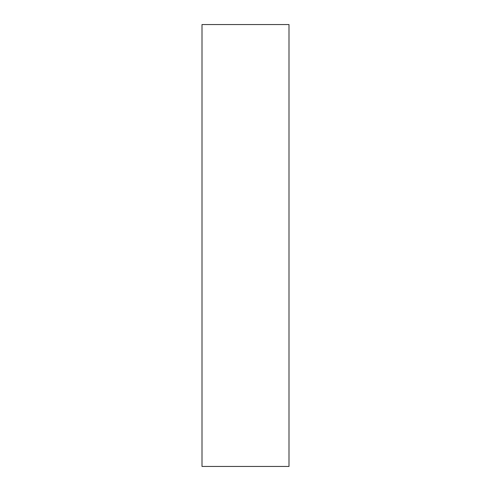 <?xml version="1.0" encoding="UTF-8"?>
<svg xmlns="http://www.w3.org/2000/svg" width="491" height="491" viewBox="0 0 491 491"><rect width="100%" height="100%" fill="white"/><g stroke="black" fill="none" stroke-linecap="round" stroke-linejoin="round"><path stroke-width="0.74" d="M288.996 24.55L202.004 24.55L202.004 466.45L288.996 466.45L288.996 24.55"/></g></svg>
